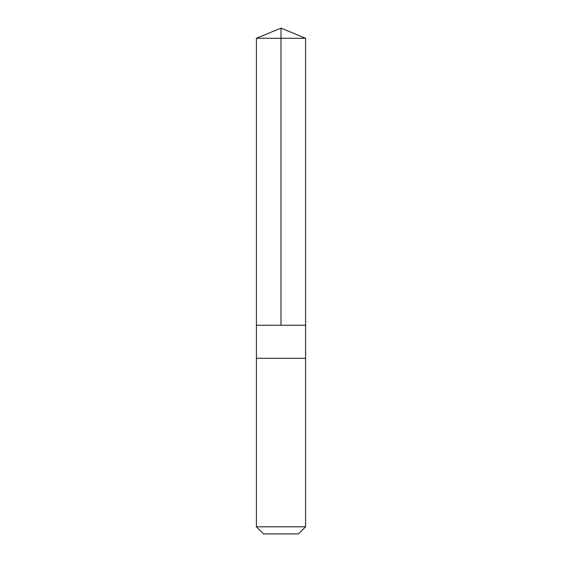 <?xml version="1.0" encoding="UTF-8"?>
<svg xmlns="http://www.w3.org/2000/svg" width="562" height="562" viewBox="0 0 562 562"><rect width="100%" height="100%" fill="white"/><g stroke="black" fill="none" stroke-linecap="round" stroke-linejoin="round"><path stroke-width="0.84" d="M256.413 325.257L305.588 325.257L305.588 38.286L256.413 38.286L256.413 325.257L305.588 325.257L305.588 358.275L256.413 358.275L256.413 325.257M299.125 358.275L256.413 358.275L256.413 526.805L305.588 526.805L305.588 358.275L299.125 358.275M305.588 526.805L298.492 533.9L263.508 533.9L256.413 526.805M256.413 38.286L281 28.1L281 325.257M281 28.1L305.588 38.286"/></g></svg>
